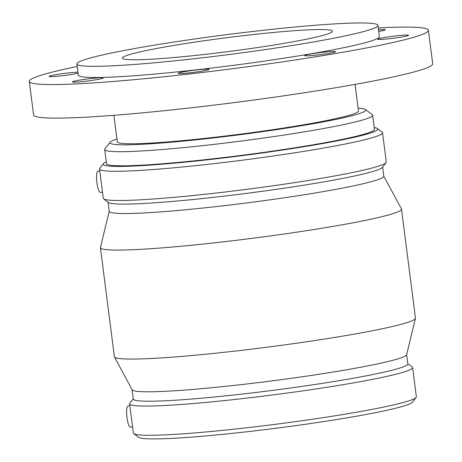 <?xml version="1.0" encoding="UTF-8"?>
<svg xmlns="http://www.w3.org/2000/svg" width="462" height="462" viewBox="0 0 462 462"><rect width="100%" height="100%" fill="white"/><g stroke="black" fill="none" stroke-linecap="round" stroke-linejoin="round"><path stroke-width="0.69" d="M79.429 80.145A15.529 1.022 172.7 0 1 95.103 78.101A15.529 1.022 172.7 0 1 103.205 77.968A15.529 1.022 172.7 0 1 87.936 80.954A15.529 1.022 172.7 0 1 72.401 81.913A15.529 1.022 172.7 0 1 79.429 80.145M178.65 73.025A15.529 1.022 172.7 0 1 195.27 70.097A15.529 1.022 172.7 0 1 209.119 69.346A15.529 1.022 172.7 0 1 193.844 72.338A15.529 1.022 172.7 0 1 178.309 73.291A15.529 1.022 172.7 0 1 178.65 73.025M307.282 55.838A15.529 1.022 172.7 0 1 304.804 55.602A15.529 1.022 172.7 0 1 320.079 52.61A15.529 1.022 172.7 0 1 335.614 51.652A15.529 1.022 172.7 0 1 324.636 54.048A15.529 1.022 172.7 0 1 307.282 55.838M389.968 38.646A15.529 1.022 172.7 0 1 377.783 39.201A15.529 1.022 172.7 0 1 393.058 36.215A15.529 1.022 172.7 0 1 408.593 35.256A15.529 1.022 172.7 0 1 389.968 38.646M378.522 29.77A15.529 1.022 172.7 0 1 385.302 29.753A15.529 1.022 172.7 0 1 378.736 31.445M78.066 73.204A15.529 1.022 172.7 0 1 60.799 75.912A15.529 1.022 172.7 0 1 49.111 76.415A15.529 1.022 172.7 0 1 67.735 73.019A15.529 1.022 172.7 0 1 77.939 72.222M358.114 108.131A129.002 8.501 172.7 0 1 365.5 109.488A129.002 8.501 172.7 0 1 238.97 134.829A129.002 8.501 172.7 0 1 110.141 142.198A129.002 8.501 172.7 0 1 112.757 140.564A129.002 8.501 172.7 0 1 116.95 139.022M110.141 142.198L104.897 148.949A135.077 8.899 -7.3 0 0 104.683 149.572A135.077 8.899 -7.3 0 0 239.79 141.233A135.077 8.899 -7.3 0 0 372.643 115.246A135.077 8.899 -7.3 0 0 372.274 114.697L365.5 109.488M355.07 84.402L358.472 110.949A121.57 8.01 172.7 0 1 238.912 134.344A121.57 8.01 172.7 0 1 117.308 141.846L113.906 115.292M372.643 115.246L374.451 129.354A135.077 8.899 172.7 0 1 241.597 155.347A135.077 8.899 172.7 0 1 106.491 163.681L104.683 149.572M124.711 56.283A105.885 6.976 172.7 0 1 238.022 36.307A105.885 6.976 172.7 0 1 332.449 31.202A105.885 6.976 172.7 0 1 228.309 51.577A105.885 6.976 172.7 0 1 122.395 58.108A105.885 6.976 172.7 0 1 124.711 56.283M80.203 61.325A151.767 10.002 172.7 0 1 242.614 32.687A151.767 10.002 172.7 0 1 377.956 25.37A151.767 10.002 172.7 0 1 228.69 54.574A151.767 10.002 172.7 0 1 76.883 63.941A151.767 10.002 172.7 0 1 80.203 61.325M377.956 25.37L379.389 36.55A151.767 10.002 172.7 0 1 230.122 65.754A151.767 10.002 172.7 0 1 78.315 75.121L76.883 63.941M378.286 27.916A201.184 13.254 172.7 0 1 428.401 30.273A201.184 13.254 172.7 0 1 230.538 68.982A201.184 13.254 172.7 0 1 29.302 81.399A201.184 13.254 172.7 0 1 33.703 77.928A201.184 13.254 172.7 0 1 77.206 66.488M428.401 30.273L432.698 63.808A201.184 13.254 172.7 0 1 234.835 102.518A201.184 13.254 172.7 0 1 33.599 114.934L29.302 81.399M99.763 170.882L97.875 171.269A10.591 2.298 83.5 0 0 97.765 171.304A10.591 2.298 83.5 0 0 96.91 182.75A10.591 2.298 83.5 0 0 100.254 192.308L102.5 192.256M132.577 427.05L130.33 427.102A10.591 2.298 -96.5 0 1 126.906 416.834A10.591 2.298 -96.5 0 1 127.951 406.063L129.839 405.671M106.254 161.856L106.254 161.856A138.381 9.119 172.7 0 0 103.448 163.606L99.752 168.37A142.666 9.402 172.7 0 0 99.521 169.023L103.263 198.238A142.666 9.402 172.7 0 0 103.655 198.816A142.666 9.402 172.7 0 0 245.969 189.432A142.666 9.402 172.7 0 0 386.047 162.636A142.666 9.402 172.7 0 0 386.278 161.983L382.536 132.767A142.666 9.402 172.7 0 1 242.227 160.222A142.666 9.402 172.7 0 1 99.521 169.023M374.214 127.529A138.381 9.119 172.7 0 1 377.373 128.517A138.381 9.119 172.7 0 1 241.643 155.706A138.381 9.119 172.7 0 1 103.448 163.606M377.373 128.517L382.149 132.19A142.666 9.402 172.7 0 1 382.536 132.767M386.047 162.636L382.351 167.4A138.381 9.119 172.7 0 1 246.471 193.387A138.381 9.119 172.7 0 1 108.431 202.489L103.655 198.816M382.617 167.059L383.783 176.184A138.381 9.119 172.7 0 1 247.678 202.812A138.381 9.119 172.7 0 1 109.257 211.353L108.091 202.229M383.766 176.068L401.42 208.876A151.767 10.002 172.7 0 1 401.495 209.119A151.767 10.002 172.7 0 1 252.229 238.323A151.767 10.002 172.7 0 1 100.421 247.69A151.767 10.002 172.7 0 1 100.433 247.43L109.246 211.238M401.495 209.119L415.459 318.11A151.767 10.002 172.7 0 1 415.442 318.364A151.767 10.002 172.7 0 1 266.193 347.314A151.767 10.002 172.7 0 1 114.46 356.924A151.767 10.002 172.7 0 1 114.38 356.681L100.421 247.69M415.442 318.364L406.606 354.683A138.381 9.119 172.7 0 1 270.518 381.075A138.381 9.119 172.7 0 1 132.167 389.836L114.46 356.924M406.635 354.562L407.825 363.865A138.381 9.119 172.7 0 1 271.725 390.494A138.381 9.119 172.7 0 1 133.304 399.035L132.109 389.726M407.79 363.571L412.225 366.984A142.666 9.402 172.7 0 1 412.612 367.561A142.666 9.402 172.7 0 1 272.303 395.01A142.666 9.402 172.7 0 1 129.603 403.817A142.666 9.402 172.7 0 1 129.828 403.159L133.264 398.735M412.612 367.561L416.354 396.771A142.666 9.402 172.7 0 1 416.129 397.43A142.666 9.402 172.7 0 1 276.045 424.226A142.666 9.402 172.7 0 1 133.732 433.604A142.666 9.402 172.7 0 1 133.345 433.027L129.603 403.817M416.129 397.43L412.433 402.188A138.381 9.119 172.7 0 1 276.553 428.182A138.381 9.119 172.7 0 1 138.508 437.277L133.732 433.604"/></g></svg>
